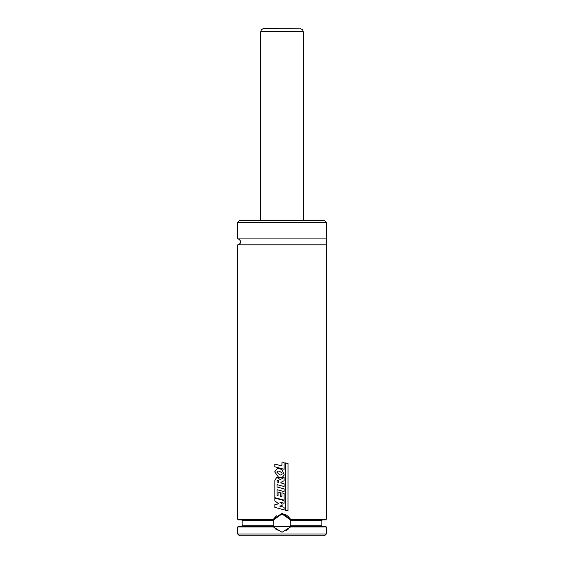 <?xml version="1.0" encoding="UTF-8"?>
<svg xmlns="http://www.w3.org/2000/svg" width="564" height="564" viewBox="0 0 564 564"><rect width="100%" height="100%" fill="white"/><g stroke="black" fill="none" stroke-linecap="round" stroke-linejoin="round"><path stroke-width="0.85" d="M282 535.8L239.503 535.8L237.733 534.03L326.267 534.03L324.497 535.8L282 535.8M326.267 244.818L326.267 238.91L237.733 238.91L239.023 239.207L240.574 241.075L240.151 243.549L237.733 244.818L326.267 244.818L326.267 519.275L325.675 519.867L290.347 519.867L290.115 526.353L325.675 526.353L326.267 526.945L290.608 526.945L282 532.261L273.392 526.945L237.733 526.945L237.733 534.03M273.392 526.945L273.773 526.353L238.325 526.353L237.733 526.945M290.227 526.353L290.608 526.945M290.192 526.177A8.855 8.855 0 0 1 290.115 526.353L273.885 526.353L273.653 519.867L238.325 519.867L237.733 519.275L273.131 519.275L282 513.374L290.876 519.275L290.467 519.867L282 513.959A8.855 8.855 0 0 0 280.816 514.044M326.267 519.275L290.876 519.275M273.533 519.867L273.131 519.275M237.733 222.385L326.267 222.385L324.497 220.616L239.503 220.616L237.733 222.385L237.733 238.91M276.614 515.792A8.855 8.855 0 0 0 274.541 518.048M290.404 520.036A8.855 8.855 0 0 0 282 513.959L273.653 519.867A8.855 8.855 0 0 0 273.596 520.036M273.808 526.177A8.855 8.855 0 0 0 275.091 528.348M275.225 528.51A8.855 8.855 0 0 0 277.107 530.195M286.554 530.407A8.855 8.855 0 0 0 288.655 528.651M274.872 498.111L284.087 500.578L284.087 503.264L279.864 502.129L282.127 503.821L282 505.605M282.127 505.577L279.645 506.07L284.108 507.283L284.108 509.863L274.837 507.374L274.837 504.66L278.743 503.835L274.837 500.902L274.837 498.111M276.994 481.959L277.432 480.112M277.051 480.599L278.207 480.401L278.778 482.403L276.966 481.959M281.88 492.809L284.115 493.394L284.115 500.134L274.837 497.667L274.844 480.218L276.832 477.299L280.259 479.569L284.101 477.504L284.101 480.732L280.907 482.375L280.914 482.953L284.108 483.813L284.108 486.52L277.051 484.638L277.051 486.979L284.115 488.875L284.115 491.589L277.051 489.693L277.051 495.552L278.066 495.826L278.066 492.062L280.266 492.668L280.266 496.412L281.88 496.856L282 492.844M288.014 510.864L285.215 510.279L285.215 462.882L288.014 463.474L287.985 510.864M284.094 469.269L274.816 466.781L274.816 464.066L281.873 465.977L282 461.986M281.873 461.951L284.108 462.536L284.108 469.269M282.127 474.169L280.921 475.036L279.666 474.853L276.797 472.131L277.974 471.003L279.61 471.314L282 472.956L282.127 474.169M278.595 477.299L274.661 471.856L277.657 468.226L282 469.593L284.256 474.966L282 477.645L278.595 477.299M298.645 28.2L263.797 28.235L261.379 29.73L260.751 31.739L260.751 220.616M273.653 525.768L242.16 525.768L241.568 526.353M290.531 520.452L321.84 520.452L321.84 525.768L290.347 525.768M273.469 520.452L242.16 520.452L242.16 525.768M303.249 220.616L303.249 31.739L260.751 31.739M326.267 526.945L326.267 534.03M321.84 525.768L322.432 526.353M242.16 520.452L241.568 519.867M321.84 520.452L322.432 519.867M237.733 244.818L237.733 519.275M326.267 222.385L326.267 238.91M303.249 31.739L302.621 29.73L299.71 28.2"/></g></svg>
